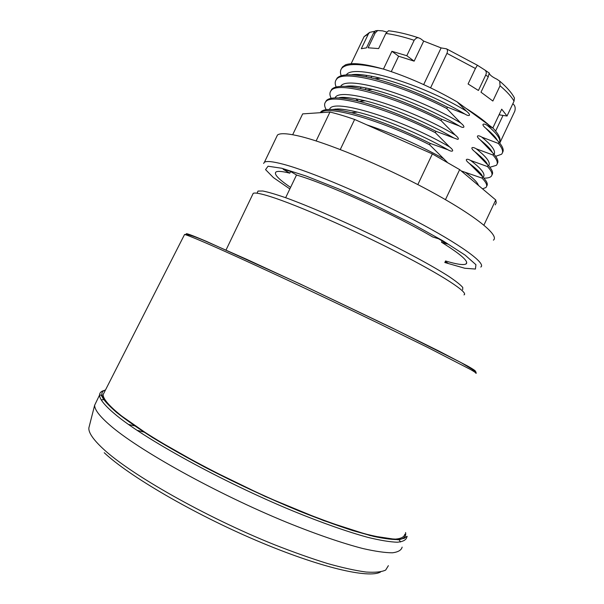 <?xml version="1.0" encoding="UTF-8"?>
<svg xmlns="http://www.w3.org/2000/svg" width="604" height="604" viewBox="0 0 604 604"><rect width="100%" height="100%" fill="white"/><g stroke="black" fill="none" stroke-linecap="round" stroke-linejoin="round"><path stroke-width="0.91" d="M447.141 162.114L429.595 144.764L430.244 143.405C401.388 129.097 375.129 118.867 351.468 112.699C334.669 108.675 324.514 108.35 320.996 111.717L320.301 112.699M320.784 112.661C327.504 104.703 381.902 120.475 429.58 144.771M430.244 143.405L448.115 149.86C421.403 134.473 382.649 118.12 357.742 112.17C346.235 109.377 337.946 108.486 332.864 109.498M448.115 149.86C452.109 152.284 455.31 151.377 449.519 146.885C402.815 119.433 332.072 97.312 329.58 109.407M326.198 109.641C324.257 106.251 324.106 103.624 325.76 101.766C331.588 92.548 386.9 107.814 435.325 132.669L435.975 131.31C408.198 117.433 382.619 107.459 359.237 101.381C341.117 97.017 330.169 96.731 326.417 100.528L325.45 102.129M449.519 146.885L435.325 132.669M435.975 131.31L453.755 137.939C427.745 122.725 390.305 106.893 365.163 100.808C353.476 97.984 344.846 97.033 339.289 97.954M335.311 109.007L335.824 109.754M453.755 137.939L457.749 139.381C459.108 139.018 458.247 137.553 455.159 134.964C409.278 107.572 339.199 85.964 335.099 97.878M331.158 98.309C329.497 95.032 329.505 92.457 331.173 90.585C337.183 80.793 392.713 95.575 441.056 120.589L441.698 119.23L459.395 126.017C434.155 111.045 397.945 95.651 372.759 89.498C360.701 86.561 351.664 85.526 345.647 86.41M455.159 134.964L441.063 120.589M441.69 119.23C414.918 105.753 389.95 96.006 366.779 89.981C347.511 85.368 335.832 85.134 331.732 89.294L330.667 91.234M459.395 126.017C463.344 128.524 466.522 127.663 460.799 123.05C415.703 95.711 346.205 74.564 340.701 86.38M343.17 97.493L343.857 98.384M336.171 86.999C334.79 83.82 334.903 81.283 336.503 79.373C342.815 69.06 398.504 83.352 446.779 108.516L447.421 107.157M460.799 123.05L446.779 108.516M374.82 78.701L380.535 78.226C405.677 84.469 440.588 99.403 465.027 114.111L447.428 107.15C421.811 94.179 397.613 84.696 374.82 78.701C354.14 73.711 341.577 73.507 337.115 78.105L336.028 80.015M380.324 78.173C367.927 75.123 358.497 74.02 352.041 74.858M355.68 98.754L358.436 101.185M361.275 99.887L362.581 101.057M465.027 114.111C468.961 116.655 472.117 115.817 466.431 111.144C422.083 83.85 353.136 63.133 346.326 74.888M347.851 86.055L348.229 86.599M361.343 99.902L361.804 100.324M348.833 86.01L348.644 86.417L348.304 86.032M341.23 75.749C340.022 72.623 340.233 70.102 341.864 68.177C346.809 63.035 360.747 63.36 383.683 69.15C408.108 76.851 432.615 87.776 457.205 101.933L465.76 108.184C475.522 114.307 483.366 120.045 489.308 125.39L492.894 128.003C497.251 132.578 499.636 136.368 500.059 139.365L499.833 141.91M466.431 111.144L457.205 101.933M341.434 68.743L342.491 66.931L345.496 64.824C352.109 62.378 364.74 63.797 383.397 69.075M378.632 77.757L378.338 78.369M360.407 88.516L361.117 87.044M366.047 76.716L366.688 75.364M389.542 30.887L388.47 30.766L385.858 33.454L378.632 48.577L368.115 47.791L375.25 32.88L377.726 30.525L382.642 30.872L386.756 32.05M423.698 41.087L414.148 61.147L406.802 55.727L414.352 39.924L416.609 37.931L418.285 37.72L420.459 38.618L423.698 41.087L441.109 47.912L446.462 48.818C447.617 49.679 447.783 51.189 446.945 53.356L430.576 87.814M489.232 73.326C489.904 75.123 492.479 77.085 496.941 79.23L499.689 81.125L500.059 85.791L492.864 101.034L480.988 92.201L488.274 76.799L489.195 72.963M512.819 103.752L512.917 103.828C515.046 105.466 515.673 107.905 514.804 111.159L499.75 143.103M499.395 114.081L499.833 114.941L507.035 116.013L514.034 101.17L514.442 97.999L513.913 97.01M503.011 115.417L495.627 131.076M493.611 135.356L493.43 135.741M489.799 131.982L489.112 131.015M475.424 68.486L477.409 65.247L485.004 70.124C486.431 71.446 486.665 73.084 485.722 75.055L478.421 90.479L468.085 83.986L475.424 68.486L446.945 53.356M441.109 47.912L423.676 84.59M383.442 69.09L391.921 51.31L398.617 56.217L414.148 61.147M398.617 56.217L391.279 71.612M377.44 30.645L375.522 30.774L373.574 32.986L366.462 47.859L361.305 48.713L368.342 34.005L369.61 32.382L374.865 31.249M371.762 76.247L371.03 77.788M366.16 87.98L365.367 89.641M391.921 51.31L406.802 55.727M492.841 127.965L501.705 109.181L507.035 116.013M499.463 142.748L499.818 142.016C500.354 138.324 496.178 132.797 487.3 125.428C483.426 122.906 480.474 123.903 485.926 128.342L498.987 142.151L498.376 143.45L481.788 137.116C477.892 134.639 474.925 135.658 480.406 140.037L493.513 153.68M489.225 148.727L489.852 148.727M496.986 139.743C495.061 136.602 491.437 132.85 486.107 128.493M492.887 128.003L487.3 125.428M502.483 152.57C504.098 150.351 502.951 146.9 499.025 142.227M498.345 143.442C502.581 148.463 503.645 152.057 501.539 154.239L495.658 156.345M479.901 156.353L480.633 156.451M494.102 154.36C495.975 151.023 491.867 145.277 481.781 137.116M482.974 159.486L483.812 159.532M492.185 152.095C490.493 149.037 486.877 145.262 481.335 140.777L480.542 140.143M497.205 163.744C498.806 161.668 497.605 158.346 493.596 153.771M493.551 153.695L492.932 155.002C497.228 159.864 498.353 163.314 496.314 165.345L489.867 167.263M492.94 155.002L476.262 148.818C472.343 146.372 469.368 147.414 474.88 151.74L488.1 165.247L487.488 166.553C491.852 171.272 493.053 174.571 491.082 176.459C489.836 177.644 487.42 178.195 483.842 178.112M491.928 174.926C493.528 172.978 492.26 169.754 488.115 165.254M487.488 166.553L470.735 160.528C466.801 158.127 463.812 159.184 469.353 163.45L482.649 176.813L482.037 178.12L461.207 170.924M486.65 186.115C488.213 184.326 486.899 181.26 482.709 176.897M482.052 178.12C486.477 182.695 487.745 185.843 485.85 187.572L482.521 188.848M257.447 192.283L258.029 191.06L262.778 191C268.229 192.072 276.036 194.375 286.183 197.901C308.229 205.926 340.294 219.743 372.366 235.152C404.257 250.637 432.464 265.911 448.749 276.36C455.907 281.17 460.58 284.869 462.762 287.459L462.687 289.731M252.638 194.533L253.219 193.333C255.062 192.457 260.981 193.612 270.977 196.783C296.783 204.975 352.215 229.203 397.674 252.48C443.245 275.779 469.127 292.917 463.978 294.88M489.308 125.39L465.76 108.184M445.533 260.958C456.692 264.31 463.517 265.315 466.009 263.978C469.202 261.698 461.026 254.443 441.486 242.219L442.105 240.898M290.584 171.521L289.792 173.167C282.264 171.302 277.666 170.909 275.998 171.989C273.65 174.073 278.512 179.207 290.584 187.383M441.486 242.219L447.337 244.031L438.542 238.769L432.698 236.972C394.125 214.261 327.262 183.941 296.723 175.092L290.071 171.226L283.178 169.324L289.792 173.167M445.246 261.562L447.896 263.11L444.974 262.136M493.4 240.143C499.916 235.522 474.736 215.069 428.327 190.117C382.038 165.186 324.469 141.54 296.942 135.598C286.334 133.303 279.841 133.107 277.47 135.032L276.458 137.138M445.458 199.652L459.652 169.611L432.358 153.922L417.832 184.59M340.286 149.513L354.631 119.456C345.345 116.24 337.115 113.771 329.95 112.05L316.134 140.936M495.189 204.869L496.246 202.793L495.748 199.969L483.91 225.133M292.668 134.73L302.664 113.884L329.95 112.05M459.652 169.611L495.748 199.969M354.631 119.456L432.358 153.922M104.718 391.468L103.133 394.593C103.065 398.497 108.063 404.68 118.142 413.136C146.16 436.828 223.216 479.289 292.615 508.039C321.577 519.923 347.119 528.915 366.877 534.314C378.934 537.266 388.485 538.859 395.537 539.108C401.116 538.625 404.227 536.979 404.861 534.185M96.263 401.871L94.669 405.186C94.45 409.414 99.366 415.929 109.415 424.74C137.455 449.55 215.854 493.309 286.847 522.377C316.473 534.374 342.634 543.321 362.898 548.545C375.273 551.354 385.103 552.773 392.374 552.803C398.142 552.079 401.396 550.191 402.136 547.126M400.52 541.977L398.995 539.614M104.062 399.569L101.268 399.878M477.047 169.724L477.454 171.075M443.872 158.822C418.995 144.96 393.295 133.635 366.779 124.847M500.059 85.791C506.892 91.589 511.55 96.723 514.034 101.17M385.858 33.454C393.921 34.504 403.359 36.784 414.155 40.287M485.722 75.055L488.274 76.799M362.8 39.351L364.091 36.648L368.342 34.005M373.574 32.986L375.25 32.88M488.628 165.806C490.939 162.786 486.816 157.123 476.254 148.818M477.1 153.476L475.054 151.876M483.057 177.259C486.001 174.624 481.894 169.044 470.735 160.528M482.264 176.36C481.237 173.786 478.081 170.358 472.789 166.092L469.353 163.45M478.474 185.443C477.53 182.416 473.106 178.021 465.201 172.253M289.844 188.931L273.37 177.561L265.549 169.611L268.063 166.221L281.736 168.252L306.024 176.006L338.67 188.946L375.726 205.594L412.207 223.767L443.253 241.004L465.14 255.13L475.929 264.695L475.439 269.044L464.793 268.259L444.801 262.513M480.761 267.059C486.696 263.684 460.837 244.59 414.148 220.083C367.579 195.598 310.229 171.325 283.223 164.228C272.812 161.487 266.545 160.83 264.409 162.257L263.601 163.442M471.724 370.177L475.318 371.166C475.454 370.743 472.879 369.029 467.594 366.024L438.632 350.924L390.675 327.202L300.769 284.265L206.477 241.389C190.751 234.684 184.197 232.366 186.832 234.428M184.333 234.948L184.552 234.511C186.281 234.782 192.857 237.372 204.28 242.287C236.134 255.968 313.083 291.687 378.376 323.276L427.504 347.33L470.667 369.58C474.804 371.981 476.556 373.249 475.922 373.378M405.578 532.562C406.266 536.05 404.363 538.368 399.871 539.508C393.808 539.885 385.035 538.844 373.544 536.375L352.827 530.606C336.745 525.397 318.889 518.881 299.252 511.06C268.304 498.247 237.357 483.887 206.402 467.972C186.764 457.56 168.939 447.496 152.933 437.787C138.293 428.493 126.312 420.135 116.987 412.736C101.993 399.916 98.158 392.328 105.481 389.965M114.647 413.868C142.967 438.043 221.509 481.433 292.344 510.735C321.902 522.845 347.964 531.973 368.108 537.432C380.407 540.406 390.139 542.007 397.326 542.218C403.004 541.69 406.175 539.984 406.824 537.107C407.692 535.763 406.9 536.141 404.454 538.224L398.127 539.765L370.169 535.567L323.797 520.648L265.118 496.428L204.205 466.839L152.049 437.258L116.889 412.706C108.66 405.511 103.737 400.195 102.129 396.775L101.042 395.076L99.577 395.001C99.471 398.987 104.492 405.284 114.647 413.868M105.345 390.244C101.578 390.879 99.652 392.464 99.577 395.001L94.669 405.186M388.38 565.669L385.669 570.07C381.63 571.996 375.076 572.645 366.009 572.026C355.507 570.606 342.725 567.79 327.662 563.57C311.453 558.549 293.778 552.283 274.631 544.778C205.526 517.084 129.732 473.951 102.801 448.493C93.107 439.41 88.456 432.562 88.856 427.934L89.369 425.918M128.516 424.469L134.654 425.903M104.235 452.721C128.727 475.854 192.759 513.4 256.247 540.444C319.788 567.564 369.286 578.874 380.641 571.928M143.956 432.102L136.927 430.259M320.581 112.676L321.034 111.74M351.468 112.699L357.538 112.11M357.742 112.17C347.957 109.92 341.23 108.848 337.545 108.954L332.313 109.467M325.858 101.661L326.402 100.521M359.237 101.381L365.126 100.808M365.163 100.808C350.879 97.599 342.045 96.632 338.67 97.916M331.158 90.577L331.77 89.317M366.771 89.988L372.494 89.437M372.759 89.498C352.638 84.892 349.98 85.964 345.005 86.372M343.132 97.493L343.812 98.377M336.549 79.328L337.13 78.112M380.535 78.226C366.251 74.851 356.541 73.718 351.407 74.828M347.821 86.055L348.191 86.591M514.442 97.999C511.777 92.835 506.854 87.21 499.689 81.125M418.285 37.72C407.036 34.035 397.1 31.718 388.47 30.766M446.462 48.818L477.409 65.247M485.004 70.124L489.202 73.024M351.128 63.737L364.091 36.648L369.61 32.382M375.522 30.774L377.726 30.525M497.092 139.879C495.393 136.874 491.679 133.031 485.941 128.358M479.961 156.413L480.709 156.527M492.237 152.163C490.848 149.316 487.134 145.466 481.101 140.589M487.239 164.235C487.149 162.816 483.676 159.162 476.828 153.257M477.115 153.476L477.628 154.186M482.188 176.27C482.792 175.492 479.659 172.095 472.789 166.092M472.66 165.994L473.491 167.149M341.909 68.131L342.483 66.923M285.647 197.704L296.526 174.979M258.029 191.06L257.002 193.204M226.017 250.026L253.219 193.333M466.681 262.536L466.009 263.978M277.47 135.032L264.409 162.257M103.133 394.593L184.552 234.511L186.644 234.405C190.177 234.986 196.557 237.266 205.79 241.238L247.013 259.471L304.658 286.13L397.251 330.448L460.799 362.46L475.559 371.271L476.254 373.151M88.856 427.934L94.669 405.11M337.508 109.958L337.991 108.962"/></g></svg>
